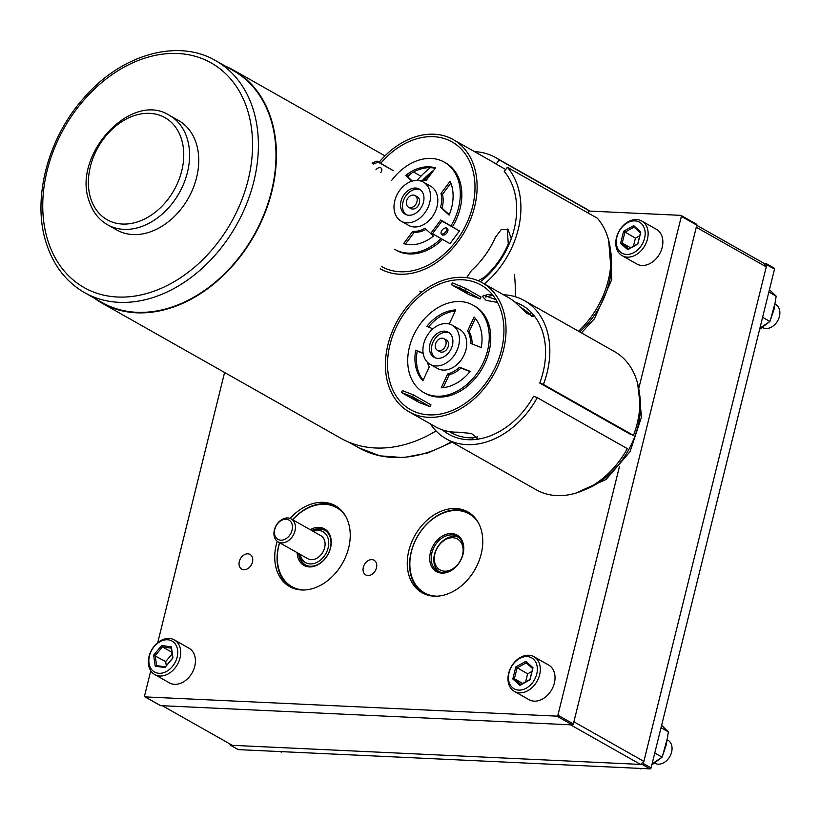<?xml version="1.0" encoding="UTF-8"?>
<svg xmlns="http://www.w3.org/2000/svg" width="820" height="820" viewBox="0 0 820 820"><rect width="100%" height="100%" fill="white"/><g stroke="black" fill="none" stroke-linecap="round" stroke-linejoin="round"><path stroke-width="1.23" d="M478.398 522.842A45.387 33.722 -60.5 0 0 418.149 535.409A45.387 33.722 -60.5 0 0 436.896 596.171M423.325 593.413A46.443 34.512 119.5 0 1 418.097 535.337A46.443 34.512 119.5 0 1 469.04 512.623M459.938 561.618A20.971 15.58 119.5 0 1 435.963 571.314A20.971 15.58 119.5 0 1 433.534 545.054A20.971 15.58 119.5 0 1 457.509 535.347A20.971 15.58 119.5 0 1 459.938 561.618M434.815 545.823A19.905 14.791 -60.5 0 0 437.552 571.007A19.905 14.791 -60.5 0 0 459.897 561.546A19.905 14.791 -60.5 0 0 457.16 536.362A19.905 14.791 -60.5 0 0 434.815 545.823M408.473 207.183L410.912 208.567A6.683 4.971 -60.5 0 0 417.913 206.127A6.683 4.971 -60.5 0 0 417.493 196.923L415.063 195.549A6.683 4.971 -60.5 0 0 408.053 197.979A6.683 4.971 -60.5 0 0 408.473 207.183A6.683 4.971 -60.5 0 0 415.484 204.754A6.683 4.971 -60.5 0 0 415.063 195.549M404.25 194.34A14.422 10.711 -60.5 0 0 405.152 214.194A14.422 10.711 -60.5 0 0 420.26 208.946A14.422 10.711 -60.5 0 0 419.358 189.092A14.422 10.711 -60.5 0 0 404.25 194.34M420.291 189.707A14.422 10.711 -60.5 0 0 406.197 195.447A14.422 10.711 -60.5 0 0 406.166 214.676M424.729 213.015A22.468 16.697 -60.5 0 0 423.315 182.091A22.468 16.697 -60.5 0 0 399.781 190.271A22.468 16.697 -60.5 0 0 401.185 221.195A22.468 16.697 -60.5 0 0 424.729 213.015M401.185 221.195L408.493 225.326A22.468 16.697 -60.5 0 0 432.037 217.146A22.468 16.697 -60.5 0 0 430.623 186.222L423.315 182.091M391.704 180.379A50.153 37.269 119.5 0 1 444.255 162.124A50.153 37.269 119.5 0 1 451.01 225.808M444.255 162.124L445.772 162.975A50.153 37.269 119.5 0 1 452.517 226.668M441.006 238.538A50.153 37.269 119.5 0 1 394.851 249.423M420.045 180.8A27.173 20.192 119.5 0 1 426.349 180.174L435.461 167.936A41.277 30.668 -60.5 0 0 405.644 175.48L411.927 181.199M449.093 215.086A41.277 30.668 -60.5 0 0 450.088 181.261L440.976 193.499A27.173 20.192 119.5 0 1 440.565 207.316L449.093 215.086M403.645 243.612A41.277 30.668 -60.5 0 0 433.462 236.068L424.934 228.298A27.173 20.192 119.5 0 1 412.757 231.373L403.645 243.612M442.513 239.399A50.153 37.269 119.5 0 1 396.357 250.274M426.092 229.354A27.173 20.192 119.5 0 1 414.274 232.234L405.428 244.104M450.867 183.106L442.482 194.35A27.173 20.192 119.5 0 1 442.082 208.167L449.257 214.707M435.194 168.305A41.277 30.668 -60.5 0 0 407.15 176.331L412.357 181.076M407.15 176.331L405.644 175.48M442.082 208.167L440.565 207.316M442.482 194.35L440.976 193.499M414.274 232.234L412.757 231.373M380.777 172.6A4.182 2.757 132.4 0 0 381.156 168.131A4.182 2.757 132.4 0 0 375.909 169.842M378.194 162.135L393.282 170.673L377.026 161.079L378.194 162.135L373.274 164.092L372.116 163.026L377.026 161.079M446.623 228.032A4.182 2.757 -47.6 0 1 445.772 231.845A4.182 2.757 -47.6 0 1 441.221 233.956M442.072 230.143A4.182 2.757 132.4 0 0 441.683 234.612A4.182 2.757 132.4 0 0 446.931 232.9A4.182 2.757 132.4 0 0 447.32 228.431A4.182 2.757 132.4 0 0 442.072 230.143M459.436 230.984L450.006 243.642L432.488 233.72L431.32 232.665L440.75 220.006L459.436 230.984L441.918 221.062L432.488 233.72M440.75 220.006L441.918 221.062M507.272 228.995L508.287 243.991A71.596 53.208 119.5 0 1 497.094 263.394A71.596 53.208 119.5 0 1 484.364 277.262L478.234 280.758M381.546 266.531A71.596 53.208 -60.5 0 0 456.566 240.465A71.596 53.208 -60.5 0 0 452.066 141.911A71.596 53.208 -60.5 0 0 380.818 163.221M379.096 162.247A74.189 55.135 119.5 0 1 453.347 139.646A74.189 55.135 119.5 0 1 458.011 241.777A74.189 55.135 119.5 0 1 380.265 268.786M484.312 283.915A79.417 59.019 -60.5 0 0 500.466 266.808A79.417 59.019 -60.5 0 0 507.365 167.29L504.249 171.472A74.189 55.135 119.5 0 1 511.26 238.733L508.123 229.641L501.327 229.457L495.434 237.236A74.189 55.135 119.5 0 1 484.179 256.588A74.189 55.135 119.5 0 1 471.49 270.497L466.703 277.652M505.714 169.494L496.12 164.061L499.236 159.879A79.417 59.019 -60.5 0 0 495.475 157.491A79.417 59.019 -60.5 0 0 474.575 151.669M453.347 139.646L492.902 162.032A74.189 55.135 119.5 0 1 496.12 164.061M421.654 292.145A74.189 55.135 119.5 0 1 419.819 291.172M511.26 238.733A74.189 55.135 119.5 0 1 497.566 264.163A74.189 55.135 119.5 0 1 480.438 281.783M495.475 157.491L585.531 208.454A79.417 59.019 119.5 0 1 589.293 210.842L499.236 159.879M430.397 167.68A79.417 59.019 -60.5 0 0 417.042 180.431M507.365 167.29L597.421 218.253A79.417 59.019 119.5 0 1 590.523 317.77A79.417 59.019 119.5 0 1 578.52 331.229M411.148 173.461A71.596 53.208 -60.5 0 0 407.878 176.997M589.293 210.842L587.827 212.821M424.155 180.144A74.189 55.135 119.5 0 1 431.135 173.666L431.176 173.696M422.505 180.308A74.189 55.135 119.5 0 1 433.657 170.365M760.283 327.918L769.918 321.471L774.029 309.365L776.181 296.163L769.683 289.972M769.918 321.471L762.59 317.319M776.181 296.163L768.852 292.022M762.784 327.641A13.274 9.86 -60.5 0 0 765.982 328.482A13.274 9.86 -60.5 0 0 778.631 318.847A13.274 9.86 -60.5 0 0 775.853 304.548M634.875 220.887A17.784 13.212 -60.5 0 0 616.876 237.011A17.784 13.212 -60.5 0 0 626.572 254.436A17.784 13.212 -60.5 0 0 644.571 238.312A17.784 13.212 -60.5 0 0 634.875 220.887M627.31 257.142A19.905 14.791 119.5 0 1 622.154 255.686A19.905 14.791 119.5 0 1 617.542 234.284A19.905 14.791 119.5 0 1 636.607 219.575A19.905 14.791 119.5 0 1 641.763 221.031A19.905 14.791 119.5 0 1 646.375 242.433A19.905 14.791 119.5 0 1 627.31 257.142M622.154 255.686L636.873 264.009A19.905 14.791 -60.5 0 0 642.029 265.465A19.905 14.791 -60.5 0 0 661.094 250.756A19.905 14.791 -60.5 0 0 656.482 229.364L641.763 221.031M620.637 243.273L623.61 231.24L633.696 225.633L640.809 232.05L637.827 244.073L627.741 249.69L620.637 243.273L622.226 243.079L628.653 248.88L637.765 243.806L640.461 232.941L634.034 227.14L624.912 232.214L622.226 243.079L630.58 247.804M633.429 246.225L635.428 238.159L623.61 231.24M635.428 238.159L639.764 235.75M627.741 249.69L628.653 248.88M640.461 232.941L640.809 232.05M634.034 227.14L633.696 225.633M345.886 516.641A45.387 33.722 -60.5 0 0 292.648 519.747M292.545 519.685A46.443 34.512 119.5 0 1 336.518 506.432M310.206 529.679A20.971 15.58 119.5 0 1 328.635 532.733A20.971 15.58 119.5 0 1 327.426 555.417A20.971 15.58 119.5 0 1 308.75 566.876A20.971 15.58 119.5 0 1 297.178 552.68M298.695 553.541A19.905 14.791 -60.5 0 0 305.03 564.806A19.905 14.791 -60.5 0 0 327.375 555.345A19.905 14.791 -60.5 0 0 324.638 530.161A19.905 14.791 -60.5 0 0 311.723 530.54M290.803 587.212A46.443 34.512 119.5 0 1 279.528 542.697M279.63 542.748A45.387 33.722 -60.5 0 0 304.384 589.98M773.936 268.079A1.066 0.789 119.5 0 1 774.521 269.124L651.08 767.909A1.066 0.789 119.5 0 1 650.004 768.863L238.312 749.623A1.066 0.789 119.5 0 1 238.036 749.541L230.307 745.165A1.066 0.789 -60.5 0 1 230.01 744.201L230.051 744.027M696.764 225.315L764.455 263.62L766.208 263.702A1.066 0.789 -60.5 0 1 766.792 264.747L643.351 763.533L651.08 767.909M650.004 768.863L642.275 764.496L230.584 745.247L238.312 749.623M642.275 764.496A1.066 0.789 -60.5 0 0 643.351 763.533M196.164 143.121A62.853 46.709 -60.5 0 0 178.616 120.56L169.453 115.374A62.853 46.709 119.5 0 1 187.011 137.945A62.853 46.709 119.5 0 1 168.182 208.229A62.853 46.709 119.5 0 1 107.543 224.772L116.706 229.959A62.853 46.709 -60.5 0 0 177.335 213.405A62.853 46.709 -60.5 0 0 196.164 143.121M270.518 118.469A133.24 99.015 -60.5 0 0 233.31 70.643L215.711 60.68A133.24 99.015 119.5 0 1 252.919 108.517A133.24 99.015 119.5 0 1 213.005 257.511A133.24 99.015 119.5 0 1 84.47 292.586L102.069 302.549A133.24 99.015 -60.5 0 0 230.604 267.463A133.24 99.015 -60.5 0 0 270.518 118.469M94.372 298.193A133.762 99.404 -60.5 0 0 101.803 303.01A133.762 99.404 -60.5 0 0 230.85 267.791A133.762 99.404 -60.5 0 0 270.928 118.203A133.762 99.404 -60.5 0 0 233.577 70.182A133.762 99.404 -60.5 0 0 225.613 66.287M101.803 303.01L340.689 438.198A133.762 99.404 -60.5 0 0 436.025 430.941M515.165 296.686A133.762 99.404 -60.5 0 0 514.417 274.7M161.058 641.127A17.784 13.212 -60.5 0 0 149.014 663.195A17.784 13.212 -60.5 0 0 165.527 671.939A17.784 13.212 -60.5 0 0 177.571 649.87A17.784 13.212 -60.5 0 0 161.058 641.127M167.034 674.481A19.905 14.791 119.5 0 1 154.724 674.553A19.905 14.791 119.5 0 1 148.84 657.332A19.905 14.791 119.5 0 1 162.022 639.979A19.905 14.791 119.5 0 1 174.332 639.907A19.905 14.791 119.5 0 1 180.215 657.138A19.905 14.791 119.5 0 1 167.034 674.481M154.724 674.553L169.443 682.886A19.905 14.791 -60.5 0 0 181.753 682.814A19.905 14.791 -60.5 0 0 194.934 665.461A19.905 14.791 -60.5 0 0 189.051 648.241L174.332 639.907M155.226 666.199L153.627 655.149L161.684 645.483L171.359 646.867L172.958 657.917L164.892 667.582L155.226 666.199L156.62 665.614L165.363 666.865L172.651 658.132L171.196 648.149L162.462 646.898L155.175 655.631L156.62 665.614M171.78 652.177L162.462 646.898L161.684 645.483M166.286 665.758L165.681 661.576L153.627 655.149M165.681 661.576L172.046 653.96M164.892 667.582L165.363 666.865M171.196 648.149L171.359 646.867M437.398 350.294L439.838 351.678A6.683 4.971 -60.5 0 0 440.319 351.903A6.683 4.971 -60.5 0 0 447.628 347.987A6.683 4.971 -60.5 0 0 446.418 340.034L443.989 338.66A6.683 4.971 -60.5 0 0 443.497 338.424A6.683 4.971 -60.5 0 0 436.199 342.35A6.683 4.971 -60.5 0 0 437.398 350.294A6.683 4.971 -60.5 0 0 437.89 350.529A6.683 4.971 -60.5 0 0 445.188 346.604A6.683 4.971 -60.5 0 0 443.989 338.66M447.238 331.71A14.422 10.711 -60.5 0 0 431.484 340.156A14.422 10.711 -60.5 0 0 434.077 357.305A14.422 10.711 -60.5 0 0 435.123 357.797A14.422 10.711 -60.5 0 0 450.877 349.34A14.422 10.711 -60.5 0 0 448.284 332.202A14.422 10.711 -60.5 0 0 447.238 331.71M449.216 332.817A14.422 10.711 -60.5 0 0 449.175 332.807A14.422 10.711 -60.5 0 0 433.79 340.597A14.422 10.711 -60.5 0 0 435.092 357.786M431.75 365.074A22.468 16.697 -60.5 0 0 456.289 351.903A22.468 16.697 -60.5 0 0 452.24 325.202A22.468 16.697 -60.5 0 0 450.61 324.423A22.468 16.697 -60.5 0 0 426.072 337.604A22.468 16.697 -60.5 0 0 430.11 364.305A22.468 16.697 -60.5 0 0 431.75 365.074M430.11 364.305L437.419 368.436A22.468 16.697 -60.5 0 0 439.048 369.215A22.468 16.697 -60.5 0 0 463.587 356.034A22.468 16.697 -60.5 0 0 459.548 329.332L452.24 325.202M469.532 303.502A50.153 37.269 119.5 0 1 473.181 305.235A50.153 37.269 119.5 0 1 482.211 364.859A50.153 37.269 119.5 0 1 427.425 394.266A50.153 37.269 119.5 0 1 423.776 392.534A50.153 37.269 119.5 0 1 414.756 332.92A50.153 37.269 119.5 0 1 469.532 303.502M473.181 305.235L474.698 306.085A50.153 37.269 119.5 0 1 483.718 365.71A50.153 37.269 119.5 0 1 428.942 395.117A50.153 37.269 119.5 0 1 425.293 393.385L423.776 392.534M448.97 323.91A27.173 20.192 119.5 0 1 449.288 323.828L455.735 309.939A41.277 30.668 -60.5 0 0 426.779 326.421L432.95 328.81M481.237 347.526A41.277 30.668 -60.5 0 0 474.073 317.043L467.625 330.942A27.173 20.192 119.5 0 1 470.557 343.385L481.237 347.526M441.232 387.829A41.277 30.668 -60.5 0 0 470.188 371.357L459.497 367.206A27.173 20.192 119.5 0 1 447.669 373.94L441.232 387.829M423.13 353.112L415.719 350.242A41.277 30.668 -60.5 0 0 422.894 380.726L429.342 366.837A27.173 20.192 119.5 0 1 427.322 362.153M423.171 353.399L417.236 351.093A41.277 30.668 -60.5 0 0 423.151 380.172M470.024 371.562L461.004 368.067A27.173 20.192 119.5 0 1 449.186 374.791L443.2 387.675M475.323 318.447L469.132 331.792A27.173 20.192 119.5 0 1 472.074 343.969M455.274 310.944A41.277 30.668 -60.5 0 0 428.45 327.067M469.132 331.792L467.625 330.942M449.186 374.791L447.669 373.94M461.004 368.067L459.497 367.206M417.236 351.093L415.719 350.242M461.896 289.634L468.128 292.771L461.896 289.634M465.873 288.507L464.991 290.403L480.079 298.941L469.03 294.657L451.502 284.735L452.384 282.849L465.873 288.507L480.961 297.045L480.079 298.941M464.991 290.403L451.502 284.735M459.651 287.892L460.522 286.006M411.896 397.413L418.118 400.549L411.896 397.413M430.08 406.71L419.02 402.425L401.492 392.513L402.374 390.617L413.434 394.902L430.961 404.824L430.08 406.71L412.552 396.798L401.492 392.513M413.434 394.902L412.552 396.798M492.646 294.964A71.596 53.208 -60.5 0 0 487.613 294.554L482.262 296.338L486.219 300.386L497.535 302.436M477.445 436.824L473.078 437.839A71.596 53.208 119.5 0 1 456.207 435.041A71.596 53.208 119.5 0 1 450.99 432.57A71.596 53.208 119.5 0 1 449.339 431.586M475.784 282.551A71.596 53.208 -60.5 0 0 397.587 324.535A71.596 53.208 -60.5 0 0 410.471 409.641A71.596 53.208 -60.5 0 0 415.678 412.101A71.596 53.208 -60.5 0 0 493.876 370.127A71.596 53.208 -60.5 0 0 480.991 285.022A71.596 53.208 -60.5 0 0 475.784 282.551M476.871 280.204A74.189 55.135 119.5 0 1 482.273 282.767A74.189 55.135 119.5 0 1 495.618 370.947A74.189 55.135 119.5 0 1 414.592 414.448A74.189 55.135 119.5 0 1 409.19 411.896A74.189 55.135 119.5 0 1 395.845 323.705A74.189 55.135 119.5 0 1 476.871 280.204M430.418 423.909A79.417 59.019 -60.5 0 0 446.172 438.823A79.417 59.019 -60.5 0 0 451.953 441.56A79.417 59.019 -60.5 0 0 537.264 397.669L533.615 396.255A74.189 55.135 119.5 0 1 476.225 439.397L477.435 438.208L471.346 433.431L457.58 432.171A74.189 55.135 119.5 0 1 440.75 429.26A74.189 55.135 119.5 0 1 435.358 426.707L409.19 411.896M524.4 300.602L614.457 351.565A79.417 59.019 119.5 0 1 633.46 435.399L629.811 433.985L539.755 383.022L543.404 384.436A79.417 59.019 -60.5 0 0 524.4 300.602A79.417 59.019 -60.5 0 0 518.619 297.865A79.417 59.019 -60.5 0 0 503.5 294.78M482.273 282.767L508.441 297.568A74.189 55.135 119.5 0 1 517.03 304.046L527.014 313.455L533.902 316.51L533.789 315.321A74.189 55.135 119.5 0 1 539.755 383.022M483.533 295.2L495.946 299.659M476.225 439.397A74.189 55.135 119.5 0 1 454.136 436.834A74.189 55.135 119.5 0 1 448.745 434.282A74.189 55.135 119.5 0 1 442.41 429.854M633.46 435.399L543.404 384.436M537.264 397.669L627.32 448.632A79.417 59.019 119.5 0 1 542.01 492.523A79.417 59.019 119.5 0 1 536.229 489.796L446.172 438.823M492.994 295.395A79.417 59.019 -60.5 0 0 485.645 297.014M449.237 434.549A74.189 55.135 119.5 0 1 442.954 430.039M515.206 302.365A74.189 55.135 119.5 0 1 522.309 305.419M514.775 301.986A74.189 55.135 119.5 0 1 521.827 305.142A74.189 55.135 119.5 0 1 533.789 315.321M520.392 307.336A71.596 53.208 119.5 0 1 521.52 307.951A71.596 53.208 119.5 0 1 530.243 314.634L531.975 316.694M281.27 752.145L280.276 751.581M290.013 520.864A11.09 8.241 -60.5 0 0 277.262 524.103A11.09 8.241 -60.5 0 0 276.853 538.555A11.09 8.241 -60.5 0 0 289.603 535.316A11.09 8.241 -60.5 0 0 290.013 520.864M276.832 540.954A13.212 9.819 119.5 0 1 276.688 524.636A13.212 9.819 119.5 0 1 291.172 518.906A13.212 9.819 119.5 0 1 292.504 519.87A13.212 9.819 119.5 0 1 292.648 536.188A13.212 9.819 119.5 0 1 278.154 541.918A13.212 9.819 119.5 0 1 276.832 540.954M291.172 518.906L320.856 535.706A13.212 9.819 119.5 0 1 322.178 536.669A13.212 9.819 119.5 0 1 322.321 552.987A13.212 9.819 119.5 0 1 307.828 558.707L278.154 541.918M300.192 554.381A17.732 13.171 -60.5 0 0 303.83 561.341A17.732 13.171 -60.5 0 0 324.197 556.165A17.732 13.171 -60.5 0 0 324.853 533.072A17.732 13.171 -60.5 0 0 313.209 531.38M305.798 565.185L305.993 565.298A19.854 14.75 119.5 0 1 305.798 565.185A19.854 14.75 119.5 0 1 303.81 563.74A19.854 14.75 119.5 0 1 299.484 553.992M312.512 530.981A19.854 14.75 119.5 0 1 325.356 530.632A19.854 14.75 119.5 0 1 325.581 530.755M764.455 263.62L766.259 266.879L643.874 761.401L640.522 764.414L232.347 745.329L162.36 705.723L570.535 724.808L640.522 764.414M766.259 266.879L696.272 227.273L573.897 721.795L643.874 761.401M654.965 763.328A13.274 9.86 -60.5 0 0 658.163 764.168A13.274 9.86 -60.5 0 0 670.811 754.533A13.274 9.86 -60.5 0 0 668.034 740.234M527.055 656.574A17.784 13.212 -60.5 0 0 509.056 672.697A17.784 13.212 -60.5 0 0 518.752 690.122A17.784 13.212 -60.5 0 0 536.751 673.989A17.784 13.212 -60.5 0 0 527.055 656.574M519.49 692.828A19.905 14.791 119.5 0 1 514.335 691.373A19.905 14.791 119.5 0 1 509.722 669.971A19.905 14.791 119.5 0 1 528.787 655.262A19.905 14.791 119.5 0 1 533.943 656.717A19.905 14.791 119.5 0 1 538.555 678.12A19.905 14.791 119.5 0 1 519.49 692.828M514.335 691.373L529.043 699.696A19.905 14.791 -60.5 0 0 534.199 701.151A19.905 14.791 -60.5 0 0 553.274 686.442A19.905 14.791 -60.5 0 0 548.652 665.051L533.943 656.717M512.818 678.96L515.79 666.926L525.876 661.32L532.99 667.736L530.007 679.759L519.921 685.376L512.818 678.96L514.406 678.765L520.833 684.567L529.945 679.493L532.631 668.628L526.214 662.826L517.092 667.9L514.406 678.765L522.76 683.49M525.61 681.912L527.608 673.845L515.79 666.926M527.608 673.845L531.944 671.436M519.921 685.376L520.833 684.567M532.631 668.628L532.99 667.736M526.214 662.826L525.876 661.32M452.855 537.725A17.732 13.171 -60.5 0 0 434.907 553.807A17.732 13.171 -60.5 0 0 444.573 571.181A17.732 13.171 -60.5 0 0 462.521 555.099A17.732 13.171 -60.5 0 0 452.855 537.725M439.079 571.724A19.854 14.75 119.5 0 1 435.902 550.292A19.854 14.75 119.5 0 1 454.587 536.423A19.854 14.75 119.5 0 1 458.564 537.305M652.464 763.604L662.099 757.157L666.199 745.052L668.361 731.85L661.853 725.659M640.881 768.955L639.887 768.391M662.099 757.157L654.77 753.006M668.361 731.85L661.022 727.709M252.468 562.1A8.436 6.273 119.5 0 1 241.746 569.131A8.436 6.273 119.5 0 1 239.327 561.485A8.436 6.273 119.5 0 1 250.059 554.443A8.436 6.273 119.5 0 1 252.468 562.1M376.472 567.891A8.436 6.273 119.5 0 1 365.751 574.933A8.436 6.273 119.5 0 1 363.332 567.276A8.436 6.273 119.5 0 1 374.063 560.245A8.436 6.273 119.5 0 1 376.472 567.891M481.176 554.043A46.443 34.512 119.5 0 1 422.126 592.778A46.443 34.512 119.5 0 1 408.842 550.661A46.443 34.512 119.5 0 1 467.882 511.926A46.443 34.512 119.5 0 1 481.176 554.043M290.136 518.424A46.443 34.512 119.5 0 1 335.359 505.735A46.443 34.512 119.5 0 1 348.654 547.852A46.443 34.512 119.5 0 1 289.614 586.577A46.443 34.512 119.5 0 1 276.319 544.47A46.443 34.512 119.5 0 1 277.211 541.272M696.221 224.096A1.066 0.789 119.5 0 1 696.805 225.141L573.364 723.927A1.066 0.789 119.5 0 1 572.288 724.89L160.607 705.641A1.066 0.789 119.5 0 1 160.33 705.559L144.873 696.816A1.066 0.789 -60.5 0 1 144.566 695.852L150.767 670.801M157.717 642.706L224.588 372.495M589.129 211.068L680.774 215.352A1.066 0.789 -60.5 0 1 681.348 216.398L638.759 388.506M619.469 466.426L557.907 715.183L573.364 723.927M572.288 724.89L556.841 716.137L145.15 696.897L160.607 705.641M556.841 716.137A1.066 0.789 -60.5 0 0 557.907 715.183M579.699 331.895A74.189 55.135 -60.5 0 0 592.491 317.883A74.189 55.135 -60.5 0 0 610.521 250.397M508.287 243.991L508.933 244.575M484.364 277.262L485.061 277.908M774.521 269.124L766.792 264.747M181.343 138.703A58.671 43.603 -60.5 0 0 121.083 122.129A58.671 43.603 -60.5 0 0 90.784 198.696A58.671 43.603 -60.5 0 0 151.054 215.26A58.671 43.603 -60.5 0 0 181.343 138.703M247.261 109.275A129.058 95.909 -60.5 0 0 114.697 72.826A129.058 95.909 -60.5 0 0 48.052 241.244A129.058 95.909 -60.5 0 0 180.615 277.693A129.058 95.909 -60.5 0 0 247.261 109.275M452.117 442.195L427.896 452.958L403.409 457.601L379.875 455.838L358.555 447.699A133.24 99.015 -60.5 0 0 451.348 441.755M585.06 489.622A74.189 55.135 -60.5 0 0 639.446 393.508M473.078 437.839L472.207 439.715M531.257 312.461L530.243 314.634M696.805 225.141L681.348 216.398M608.676 240.311L611.792 279.446L594.551 318.642L581.431 332.879M759.638 329.25L769.262 321.983M770.216 320.774L775.617 301.022M771.169 291.336L769.426 289.696M774.213 268.16L766.485 263.784M169.453 115.374C131.005 90.456 71.627 155.687 89.247 201.351C92.691 211.867 98.789 219.678 107.543 224.772M215.711 60.68C177.653 38.161 121.042 54.622 83.927 97.877C47.519 138.344 31.621 199.793 46.514 243.899C53.73 265.864 66.389 282.101 84.47 292.586M420.926 176.208L413.557 172.036M384.969 155.861L233.577 70.182M358.555 447.699L348.654 442.093M637.611 383.422L641.578 416.816L630.057 451.646L606.134 479.444L575.455 493.24M651.818 764.937L661.443 757.67M662.386 756.46L667.787 736.708M663.349 727.012L661.607 725.382M696.498 224.178L681.041 215.434"/></g></svg>
